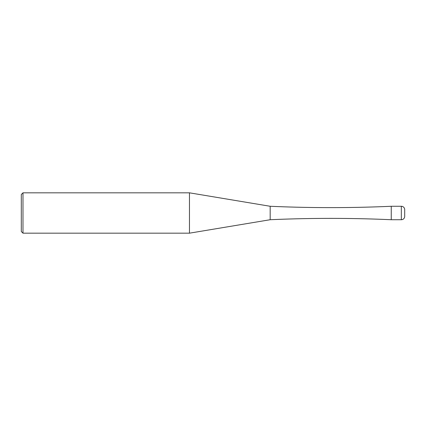 <?xml version="1.0" encoding="UTF-8"?>
<svg xmlns="http://www.w3.org/2000/svg" width="426" height="426" viewBox="0 0 426 426"><rect width="100%" height="100%" fill="white"/><g stroke="black" fill="none" stroke-linecap="round" stroke-linejoin="round"><path stroke-width="0.32" stroke-dasharray="2.13 1.6" d="M391.249 206.275L391.249 219.725L391.249 206.275M270.175 206.275L270.175 219.725M189.458 192.824L189.458 233.176M22.983 192.824L22.983 233.176M21.3 194.501L21.3 231.499M404.7 213L404.7 209.635M401.335 219.725L401.335 206.275"/><path stroke-width="0.64" d="M404.7 216.365A3.365 3.365 0 0 1 401.335 219.725A3.365 3.365 0 0 0 404.7 216.365L404.7 209.635A3.365 3.365 0 0 0 401.335 206.275L391.249 206.275L391.249 219.725A1362.753 1362.753 0 0 0 270.175 219.725L189.458 233.176L22.983 233.176L21.3 231.499L21.3 194.501L22.983 192.824L22.983 233.176M391.249 219.725L401.335 219.725L391.249 219.725L391.249 206.275A1362.753 1362.753 0 0 1 270.175 206.275L270.175 219.725M270.175 206.275L189.458 192.824L189.458 233.176M189.458 192.824L22.983 192.824M401.335 206.275L401.335 219.725"/></g></svg>
